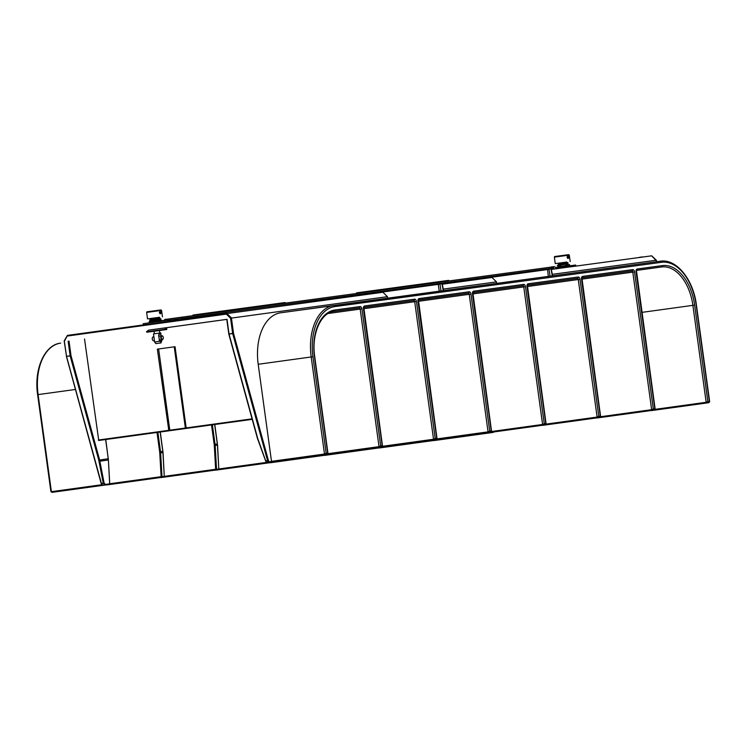 <?xml version="1.0" encoding="UTF-8"?>
<svg xmlns="http://www.w3.org/2000/svg" width="747" height="747" viewBox="0 0 747 747"><rect width="100%" height="100%" fill="white"/><g stroke="black" fill="none" stroke-linecap="round" stroke-linejoin="round"><path stroke-width="1.12" d="M620.822 260.003L630.477 258.695M551.361 269.424L651.645 255.829L656.165 260.516M67.342 335.692L64.289 340.865L66.52 356.319L70.143 355.824A1.251 0.766 82.2 0 0 70.199 356.086L98.772 460.161L103.254 483.29L104.879 485.055L103.17 485.298A2.502 1.531 -97.8 0 1 101.424 483.542L66.576 356.58A1.251 0.766 -97.8 0 1 66.52 356.319L64.167 340.94M228.909 333.937L233.512 333.302L231.402 317.839L226.799 313.423L67.529 335.375L64.438 341.108M67.529 335.375L67.435 336.019L67.529 335.375L382.94 292.254L387.432 296.68L230.562 318.213L226.304 314.123L67.435 336.019M226.799 313.423L226.304 314.123L226.799 313.423M148.457 330.183L226.911 319.342M387.609 298.184L387.432 296.68M312.928 356.73L326.159 453.308L324.487 454.036L325.048 454.718L326.159 453.308L327.672 453.102L314.459 356.646A43.494 26.593 -97.8 0 1 334.908 309.986L360.054 306.578A2.502 1.531 -97.8 0 1 361.912 308.847L380.681 445.912L379.018 446.65L379.569 447.322L380.681 445.912L382.193 445.707L363.425 308.642A2.502 1.531 -97.8 0 1 364.601 305.962L414.576 299.192A2.502 1.531 -97.8 0 1 416.434 301.461L435.212 438.517L433.54 439.255L434.1 439.936L435.212 438.517L436.724 438.312L417.947 301.256A2.502 1.531 -97.8 0 1 419.123 298.576L469.107 291.797A2.502 1.531 -97.8 0 1 470.955 294.066L489.733 431.131L488.062 431.859L488.622 432.541L489.733 431.131L491.246 430.926L472.477 293.86A2.502 1.531 -97.8 0 1 473.645 291.181L523.628 284.402A2.502 1.531 -97.8 0 1 525.486 286.671L544.255 423.736L542.593 424.464L543.144 425.146L544.255 423.736L545.777 423.53L526.999 286.465A2.502 1.531 -97.8 0 1 528.176 283.785L578.159 277.006A2.502 1.531 -97.8 0 1 580.008 279.285L598.786 416.34L597.114 417.078L597.675 417.76L598.786 416.34L600.299 416.135L581.521 279.079A2.502 1.531 -97.8 0 1 582.697 276.39L632.681 269.62A2.502 1.531 -97.8 0 1 634.539 271.889L653.308 408.954L651.645 409.683L652.196 410.364L653.308 408.954L654.82 408.749L636.052 271.684A2.502 1.531 -97.8 0 1 637.228 269.004L662.365 265.596A43.494 26.593 -97.8 0 1 694.626 305.112L707.839 401.559L706.167 402.288L706.718 402.969L707.839 401.559L709.351 401.354L696.12 304.776A46.734 28.582 82.2 0 0 661.459 262.309L334.908 306.587A46.734 28.582 82.2 0 0 312.928 356.73L258.201 364.275A47.985 29.348 -97.8 0 1 280.732 312.788A47.985 29.348 -97.8 0 1 280.769 312.788L333.685 305.495M258.201 364.275L271.516 461.469L271.563 462.094L269.303 462.393A0.626 0.495 -97.7 0 0 269.704 461.711A1.877 1.149 -97.8 0 1 268.397 460.395L233.512 333.302M382.193 445.707L381.689 447.042L324.375 454.932L323.806 454.251M436.724 438.312L436.22 439.647L378.897 447.537L378.337 446.865M491.246 430.926L490.742 432.252L433.428 440.151L432.858 439.469M545.777 423.53L545.263 424.866L487.95 432.756L487.389 432.074M600.299 416.135L599.794 417.47L542.481 425.36L541.911 424.688M654.82 408.749L654.316 410.075L597.002 417.975L596.433 417.293M709.351 401.354L708.847 402.689L709.65 401.625L696.381 304.748C693.3 279.481 676.39 258.481 660.311 261.207A1.251 0.99 -97.7 0 0 660.301 261.207L333.76 305.486A1.251 0.99 -97.7 0 0 333.76 305.486A47.985 29.348 82.2 0 0 333.722 305.486A47.985 29.348 82.2 0 0 311.191 356.973L324.487 454.036L271.497 461.338M311.35 301.368L438.498 283.841L311.35 301.368L311.125 301.993M311.116 301.891L440.002 284.121L440.982 290.947M439.245 291.181L438.265 284.364L438.498 283.841L441.757 283.888M442.317 284.205L491.993 277.473L496.484 281.899L496.662 283.393M442.28 284.056L549.054 269.34L550.025 276.157M548.298 276.399L547.551 269.06L442.131 283.589L548.597 268.92L550.81 269.107M552.285 274.336L656.239 260.236L656.445 261.73M489.108 432.345L489.229 432.952L489.108 432.345L489.229 432.952L491.489 432.644A0.626 0.495 -97.7 0 0 491.498 432.644L494.112 431.915M436.099 439.516L435.753 440.328L436.099 439.516L435.753 440.328L433.624 440.609L493.207 432.41A0.626 0.495 82.3 0 0 493.599 431.981M433.232 440.553L433.073 439.927M488.277 432.326L488.827 433.008A0.626 0.495 82.3 0 0 489.22 432.588M433.755 439.712L434.296 440.394L436.416 440.114L381.222 447.714L381.577 446.911M436.827 439.488L436.416 440.114L436.78 439.301M378.701 447.939L434.296 440.394A0.626 0.495 82.3 0 0 434.689 439.974M379.224 447.108L379.775 447.789L381.894 447.5L326.691 455.11M382.305 446.874L381.894 447.5L382.259 446.697M324.179 455.334L379.775 447.789A0.626 0.495 82.3 0 0 380.167 447.369M324.702 454.503L325.244 455.184L327.363 454.895L272.169 462.505L272.524 461.693M327.774 454.269L327.363 454.895L327.728 454.092M269.648 462.729L325.244 455.184A0.626 0.495 82.3 0 0 325.645 454.764M273.253 461.665L272.842 462.29L217.648 469.891L218.003 469.088M215.127 470.115L272.842 462.29L273.206 461.478M212.381 424.828L215.043 444.269A12.494 9.888 82.3 0 1 215.164 445.501L216.527 469.228L218.731 469.051L218.32 469.676L163.126 477.286L163.472 476.483M160.605 477.51L218.32 469.676L218.675 468.873M157.878 432.336L160.521 451.655A12.494 9.888 82.3 0 1 160.642 452.897L161.996 476.623L164.2 476.446L163.789 477.072L108.595 484.682L108.95 483.869M106.074 484.906L163.789 477.072L164.153 476.269M69.013 341.099L71.04 355.833L99.612 459.919L104.104 483.104L105.299 484.429A0.626 0.495 82.3 0 1 104.879 485.055L54.073 492.068L54.428 491.265M101.807 484.728L51.394 491.675L51.104 491.218L51.954 492.357L50.889 491.554L37.621 394.677L38.097 394.603A47.985 29.348 -97.8 0 1 60.628 343.125A47.985 29.348 -97.8 0 1 60.666 343.116L60.628 343.125C44.418 344.815 33.792 369.532 37.621 394.677L37.873 394.64M105.43 484.99L51.954 492.357L54.073 492.068L51.954 492.357L51.394 491.675L38.097 394.603L75.354 389.476M84.532 338.998L98.744 440.487L252.206 419.338L98.744 440.487M226.789 319.389L164.564 327.97M168.85 430.823L157.346 349.148L175.05 346.711L186.18 427.928L98.38 440.03M153.284 329.492L150.222 329.922M268.397 460.395L267.557 460.647A2.502 1.531 -97.8 0 0 269.303 462.393L267.585 462.636L265.727 460.899L257.65 438.265L229.077 334.189A1.251 0.766 -97.8 0 1 229.021 333.928L227.023 319.324M327.672 453.102L327.167 454.428L267.585 462.636L265.493 460.927L267.557 460.647L232.7 333.685A1.251 0.766 -97.8 0 1 232.644 333.423L230.562 318.213M272.31 461.235L271.973 462.038L272.31 461.235L271.973 462.038L267.585 462.636M326.841 453.84L326.495 454.643L326.841 453.84L326.495 454.643L324.375 454.932L381.689 447.042L382.501 445.978L363.789 307.334M381.362 446.454L381.017 447.257A0.626 0.495 -97.7 0 0 381.026 447.257L436.22 439.647L437.023 438.582L418.423 299.902L468.294 293.169A1.251 0.766 -97.8 0 1 469.219 294.299L488.062 431.859L437.014 438.9M435.893 439.059L435.548 439.862L435.893 439.059L435.548 439.862L433.428 440.151L490.742 432.252L491.545 431.187L472.842 292.553M490.415 431.663L490.069 432.466L490.415 431.663L490.069 432.466L487.95 432.756L545.263 424.866L546.076 423.801L527.363 285.158M544.937 424.277L544.6 425.08L544.937 424.277L544.6 425.08L542.481 425.36L599.794 417.47L600.597 416.406L581.885 277.772M599.467 416.882L599.122 417.685L599.467 416.882L599.122 417.685L597.002 417.975L654.316 410.075L655.128 409.011L636.416 270.377M650.964 410.094L651.524 410.579L650.964 410.094L651.524 410.579L657.621 409.748L651.524 410.579L650.964 409.898M655.362 410.056L657.621 409.748A0.626 0.495 -97.7 0 0 657.687 409.739M270.171 461.889L270.722 462.57A0.626 0.495 82.3 0 0 271.114 462.15M164.396 476.343L215.65 469.284L216.2 469.966A0.626 0.495 82.3 0 0 216.611 469.34M109.874 483.739L161.128 476.679L161.669 477.361A0.626 0.495 82.3 0 0 162.08 476.735M105.299 484.429L109.678 483.841L109.267 484.467L109.632 483.654M556.048 267.706L575.666 265.026L575.806 266.109M561.118 267.006L568.841 265.204L565.815 265.185M560.362 265.493L558.196 265.4L566.45 262.851M560.708 267.062L568.859 264.97M568.019 265.008L565.815 265.148M560.371 265.54L566.422 262.701L561.651 263.215M566.721 262.057L555.254 263.626L558.672 263.159L558.607 264.261L561.567 263.85M561.623 263.803L561.483 262.767L558.242 263.215L558.495 264.27L560.96 263.952M567.281 257.864L567.141 257.407C567.543 255.763 568.056 255.689 568.7 257.201C568.486 258.826 567.972 258.892 567.141 257.407L567.15 256.94M567.141 257.005L567.664 256.37L568.29 257.257L567.925 258.275L567.253 257.808M565.246 262.262L560.231 262.944M561.352 262.785L561.511 263.831M168.103 321.518L167.935 320.304L151.548 322.536L143.172 323.703L143.34 324.926M151.389 318.969A0.56 0.56 81.8 0 0 150.959 318.437L158.971 317.335L150.156 319.324L149.802 319.959L159.783 317.755A0.56 0.551 82.5 0 1 159.307 318.381A0.56 0.551 82.5 0 1 158.971 317.335L159.363 317.279A0.56 0.551 82.5 0 1 159.783 317.755M160.325 321.341L161.782 320.454L149.073 322.891M158.7 321.107L158.187 321.145M152.752 321.612L160.129 319.427L157.953 319.445L152.752 321.64M152.668 320.995L152.509 319.875L150.913 319.8L158.681 317.839M161.184 321.219L162.631 320.846L161.968 320.323L158.112 320.575M150.913 319.987L149.802 319.959L150.492 320.491L152.584 320.416M150.885 319.539L150.352 319.258A0.56 0.56 81.8 0 1 150.558 318.483L147.523 318.904L146.636 312.423L161.567 310.378L160.978 309.921L147.196 311.807M159.475 317.27L147.523 318.904M151.436 318.96L150.558 318.483M159.354 318.381L159.886 317.736L159.363 317.279M159.55 313.142L159.419 312.685C159.811 311.041 160.334 310.967 160.969 312.479C160.764 314.104 160.241 314.17 159.419 312.685L159.419 312.218M159.41 312.283L159.933 311.648L160.568 312.535L160.194 313.553L159.522 313.086M159.531 341.323L159.466 341.248A3.735 2.288 82.2 0 0 161.828 340.931L154.592 341.995L153.49 333.9L160.745 332.91L160.96 334.619A3.735 2.288 82.2 0 0 158.597 334.945C159.774 333.237 160.568 333.134 160.96 334.619M159.466 341.248L158.597 334.945M161.828 340.931L161.669 339.792L161.072 342.901L155.852 343.62L154.62 341.995M162.865 336.402A2.036 1.242 82.2 0 0 162.781 336.281A2.036 1.242 82.2 0 0 161.725 335.674L161.725 335.674A2.036 1.242 82.2 0 0 160.773 337.859A2.036 1.242 82.2 0 0 162.286 339.708L160.493 339.96A2.036 1.242 -97.8 0 1 159.111 338.68M158.952 337.513A2.036 1.242 -97.8 0 1 159.933 335.917L161.725 335.674M162.286 339.708L162.286 339.708A2.036 1.242 82.2 0 0 163.135 338.839A2.036 1.242 82.2 0 0 163.182 338.699M162.538 339.269A1.643 0.999 82.2 0 0 163.229 338.568A1.643 0.999 82.2 0 0 162.939 336.514A1.643 0.999 82.2 0 0 162.09 336.019A1.643 0.999 82.2 0 0 161.324 337.784A1.643 0.999 82.2 0 0 162.538 339.269M155.852 343.62L161.072 342.901M154.601 341.921L153.742 335.608M154.433 340.791L153.835 340.875A2.036 1.242 -97.8 0 1 152.78 340.268A2.036 1.242 -97.8 0 1 152.425 337.709A2.036 1.242 -97.8 0 1 153.275 336.841A2.036 1.242 -97.8 0 1 153.284 336.841L153.882 336.757M152.696 340.137A1.643 0.999 -97.8 0 1 152.621 340.034A1.643 0.999 -97.8 0 1 152.332 337.971A1.643 0.999 -97.8 0 1 152.379 337.849M157.346 349.148L175.05 346.711M443.232 289.117L496.484 281.899M203.791 314.188L203.707 313.572L202.754 313.703L202.839 314.319M193.043 315.645L192.959 315.047L202.754 313.703M209.151 313.46L209.067 312.844L211.28 312.545L211.364 313.161M208.208 313.591L208.124 312.974L209.067 312.844M203.707 313.581L208.124 312.974M210.411 313.292L210.327 312.676M217.358 312.349L217.274 311.732L220.897 311.238L220.981 311.854M217.144 312.377L217.274 311.732M216.565 312.451L217.06 311.76M215.145 312.648L215.061 312.031L216.481 311.844M214.146 312.778L214.062 312.171L215.061 312.031M213.1 312.928L213.016 312.311L214.062 312.171M211.634 313.124L211.55 312.507L213.016 312.311M220.038 311.985L219.954 311.368M226.35 311.125L226.266 310.509L265.39 305.206L285.111 302.535L285.195 303.151M225.398 311.256L225.314 310.64L226.266 310.509M220.897 311.247L225.314 310.64M238.965 309.417L238.881 308.8M237.705 309.585L237.621 308.978M247.341 308.287L247.257 307.671M247.126 308.315L247.042 307.699M246.547 308.39L246.454 307.773M245.277 308.558L245.193 307.951M244.288 308.698L244.204 308.081M243.233 308.838L243.148 308.222M241.767 309.034L241.683 308.427M240.618 309.193L240.534 308.586M239.423 309.361L239.339 308.744M250.329 307.876L250.245 307.26M256.006 307.11L255.922 306.494M260.74 306.466L260.656 305.85M259.797 306.597L259.713 305.981M270.844 305.093L270.759 304.487M269.891 305.224L269.807 304.608M266.763 305.654L266.679 305.037M265.474 305.822L265.39 305.206M264.531 305.953L264.447 305.336M276.838 304.281L276.754 303.674M276.623 304.309L276.539 303.702M276.045 304.393L275.96 303.777M274.625 304.58L274.541 303.973M273.626 304.72L273.542 304.104M272.58 304.86L272.496 304.244M271.114 305.056L271.03 304.449M279.518 303.917L279.434 303.31M367.365 292.012L367.281 291.395L366.329 291.526L366.413 292.142M356.618 293.468L356.534 292.871L366.329 291.526M372.725 291.283L372.641 290.667L380.055 289.659L380.849 289.556L380.933 290.172M371.782 291.414L371.698 290.798L372.641 290.667M367.281 291.405L371.698 290.798M374.938 290.985L374.854 290.368M373.986 291.115L373.902 290.499M380.727 290.2L380.643 289.584M380.139 290.275L380.055 289.659M378.72 290.471L378.636 289.855M377.73 290.602L377.637 289.995M376.675 290.751L376.591 290.135M375.209 290.947L375.125 290.331M384.556 289.677L384.472 289.061L383.528 289.192L383.613 289.808M380.858 289.565L383.528 289.192M389.925 288.949L389.841 288.333L440.114 281.516L448.686 280.358L448.77 280.975M388.982 289.08L388.898 288.463L389.841 288.333M384.481 289.07L388.898 288.463M402.549 287.24L402.465 286.624M401.279 287.408L401.195 286.801M410.915 286.11L410.831 285.494M410.701 286.138L410.617 285.522M410.122 286.213L410.038 285.597M408.861 286.381L408.777 285.774M407.862 286.521L407.778 285.905M406.807 286.661L406.723 286.045M405.35 286.857L405.266 286.25M404.192 287.016L404.118 286.409M402.997 287.175L402.913 286.568M413.903 285.699L413.819 285.083M419.581 284.934L419.497 284.318M424.315 284.29L424.231 283.673M423.372 284.42L423.288 283.804M434.418 282.917L434.334 282.301M433.465 283.048L433.381 282.431M430.337 283.477L430.253 282.861M429.049 283.645L428.965 283.029M428.106 283.776L428.022 283.16M440.413 282.105L440.328 281.488M440.198 282.133L440.114 281.516M439.619 282.217L439.535 281.6M438.2 282.403L438.115 281.787M437.2 282.543L437.116 281.927M436.155 282.683L436.071 282.067M434.689 282.88L434.605 282.273M443.092 281.74L443.008 281.124M198.702 317.298L208.684 315.925M188.748 318.67L198.674 317.101M184.826 319.212L188.72 318.465M183.846 319.342L184.798 318.997M183.706 319.371L177.646 320.202M173.724 320.743L177.618 319.987M173.043 320.837L173.696 320.528M613.782 260.964L620.225 260.087M631.318 258.583L637.882 257.696M641.962 257.136L646.332 256.548M640.907 257.285L641.934 256.893M638.162 257.659L640.87 257.043M146.459 331.845L148.494 330.165L164.545 327.961L166.964 329.035L146.459 331.845L154.069 331.266L154.414 333.778M153.452 331.182L156.151 330.809M159.811 333.031L159.466 330.51L166.581 329.539L146.963 332.228M66.408 356.338L71.04 355.833M68.145 341.22L70.143 355.824L71.012 355.703M271.516 461.469L269.704 461.711M327.522 453.625L327.167 454.428L327.522 453.625L327.167 454.428L271.563 462.094M360.054 306.578A1.251 0.99 82.3 0 1 359.242 307.951A1.251 0.766 -97.8 0 1 360.175 309.09L379.018 446.65L327.97 453.681M361.912 308.847L328.082 313.507M382.044 446.239L381.689 447.042L382.044 446.239L381.689 447.042L326.495 454.643M364.601 305.962A1.251 0.99 82.3 0 1 363.882 307.316M363.873 307.325L413.773 300.565A1.251 0.766 -97.8 0 1 414.697 301.695L433.54 439.255L382.492 446.286M414.576 299.192A1.251 0.99 82.3 0 1 413.773 300.565L363.798 307.447M416.434 301.461L363.696 308.726M436.565 438.844L436.22 439.647L436.565 438.844L436.22 439.647L381.026 447.257M419.123 298.576A1.251 0.99 82.3 0 1 418.404 299.93L418.311 299.949M469.107 291.797A1.251 0.99 82.3 0 1 468.294 293.169L418.329 300.051M470.955 294.066L418.227 301.33M491.096 431.449L490.742 432.252L491.096 431.449L490.742 432.252L435.548 439.862M473.645 291.181A1.251 0.99 82.3 0 1 472.926 292.535L522.816 285.774A1.251 0.766 -97.8 0 1 523.75 286.913L542.593 424.464L491.545 431.505M523.628 284.402A1.251 0.99 82.3 0 1 522.816 285.774L472.851 292.665M525.486 286.671L472.748 293.945M545.618 424.053L545.263 424.866L545.618 424.053L545.263 424.866L490.069 432.466M528.176 283.785A1.251 0.99 82.3 0 1 527.457 285.139M527.447 285.149L577.347 278.388A1.251 0.766 -97.8 0 1 578.271 279.518L597.114 417.078L546.066 424.109M578.159 277.006A1.251 0.99 82.3 0 1 577.347 278.388L527.382 285.27M580.008 279.285L527.27 286.549M600.149 416.667L599.794 417.47L600.149 416.667L599.794 417.47L544.6 425.08M582.697 276.39A1.251 0.99 82.3 0 1 581.978 277.753L631.869 270.993A1.251 0.766 -97.8 0 1 632.802 272.123L651.645 409.683L600.597 416.723M632.681 269.62A1.251 0.99 82.3 0 1 631.869 270.993L581.904 277.875M634.539 271.889L581.801 279.154M654.671 409.272L654.316 410.075L654.671 409.272L654.316 410.075L599.122 417.685M637.228 269.004A1.251 0.99 82.3 0 1 636.509 270.358L661.553 266.968A42.243 25.828 -97.8 0 1 692.889 305.346L706.167 402.288L655.119 409.328M662.365 265.596A1.251 0.99 82.3 0 1 661.553 266.968L636.463 270.423M694.626 305.112L641.888 312.377M650.73 409.982L651.524 410.579L708.847 402.689L709.192 401.877M661.459 262.309A1.251 0.99 -97.7 0 0 660.311 261.207L280.732 312.788M334.908 306.587A1.251 0.99 -97.7 0 0 333.76 305.476M438.498 283.841L441.393 283.449M182.604 319.314L182.473 318.334L552.033 268.229L552.182 269.312M439.544 283.701L441.981 283.86L443.251 290.639M547.551 269.06L550.446 268.668M548.597 268.92L551.034 269.069L552.304 275.848M435.753 440.328L489.229 432.952L433.148 440.562M437.023 439.32L436.416 440.114L381.222 447.714L379.102 448.004L378.552 447.322M382.501 446.715L381.894 447.5L326.7 455.11L327.055 454.307M324.095 455.343L326.7 455.11L324.581 455.399L324.021 454.718M327.97 454.101L327.363 454.895L269.574 462.738M269.499 462.104L270.05 462.785L272.169 462.505M273.449 461.497L272.842 462.29L215.052 470.124M214.968 469.499L215.528 470.18L217.648 469.891M218.731 469.051L218.32 469.676L161.007 477.576L160.446 476.894M164.2 476.446L163.789 477.072L105.999 484.915M105.925 484.28L106.476 484.962L108.595 484.682M101.284 483.43L104.104 483.104M66.436 356.468L101.172 483.524L103.17 485.298M211.513 424.95L214.174 444.381L217.321 443.961L214.65 424.511M157.01 432.457L159.653 451.776L162.79 451.347L160.147 432.027M98.772 460.161L108.268 458.742L105.635 439.535M252.075 418.843L186.18 427.928L186.545 428.386M228.937 334.068L233.54 333.433M314.459 356.646L314.72 356.618C311.228 334.068 321.005 312.414 334.068 311.368A42.243 25.828 -97.8 0 1 334.105 311.359L359.242 307.951L332.788 311.602M334.908 309.986A1.251 0.99 82.3 0 1 334.105 311.359L334.03 311.368M265.596 460.843L257.398 438.256L228.825 334.17L226.78 319.361M218.927 468.957L266.567 462.384M217.321 443.961L217.321 443.961A12.494 9.888 -97.7 0 1 217.442 445.193L217.433 445.147M214.174 444.381A11.868 9.394 82.3 0 1 214.296 445.557L217.442 445.193L218.796 468.92M214.781 424.492L217.564 445.165L218.796 468.873M214.296 445.557L215.65 469.284L216.527 469.228M162.79 451.347L162.79 451.347A12.494 9.888 -97.7 0 1 162.911 452.589L162.911 452.542M159.653 451.776A11.868 9.394 82.3 0 1 159.765 452.953L162.911 452.589L164.275 476.315M160.278 432.009L163.042 452.561L164.265 476.269M159.765 452.953L161.128 476.679L161.996 476.623M109.678 483.841L108.39 459.984L99.034 461.319M109.744 483.701L108.39 459.984A12.494 9.888 -97.7 0 0 108.268 458.742L108.268 458.742M105.766 439.525L108.38 459.937M54.073 492.068L109.267 484.467L109.744 483.654M566.002 255.016L557.514 256.165L568.71 254.643L569.298 255.1L554.367 257.145L555.254 263.626M554.367 257.145C555.32 256.538 552.733 256.707 557.514 256.165L554.928 256.529M158.271 310.294L149.783 311.443C145.002 311.985 147.589 311.816 146.636 312.423M151.426 318.838L153.098 318.605M185.9 428.47A0.504 0.467 -98 0 1 185.368 428.04L174.238 346.823M169.868 430.683L158.625 348.97M170.475 321.191L170.316 319.996L182.473 318.334A1.251 0.99 82.3 0 0 181.325 317.232L550.884 267.127A1.251 0.99 82.3 0 1 552.033 268.229L553.844 267.986L553.994 269.069M167.608 319.118L551.006 267.118M166.236 319.305L170.904 318.661A1.251 0.766 82.2 0 0 170.316 319.996L168.364 320.342M168.318 320.276L168.355 320.267A1.251 0.766 82.2 0 1 168.943 318.932M165.759 319.361L165.003 319.464L165.759 319.361M553.49 266.791L552.621 266.912L553.49 266.791M67.379 335.478L64.177 340.921M441.524 283.43L442.243 283.813L443.513 290.602M550.576 268.649L551.286 269.032L552.565 275.82M651.814 255.885L656.37 260.255M489.229 432.952L493.207 432.41M381.222 447.714L378.626 447.948M163.117 477.286L160.521 477.52M271.973 462.038L327.167 454.428L327.97 453.364L314.72 356.618M568.075 265.605L569.177 265.615L569.055 264.699L556.235 267.547L555.721 268.257M568.85 265.951L569.83 265.493L569.447 264.522L565.74 264.606M558.653 265.026L557.869 264.989L558 265.876L565.283 264.139C567.757 263.532 568.635 263.084 567.925 262.804L566.515 262.197M566.403 263.317L567.113 263.355L567.001 262.496L558.765 264.466L557.234 265.876L560.446 266.072M570.185 261.581L569.298 255.1M566.786 262.048L566.403 262.561M565.983 266.343L565.582 263.467M560.577 267.081L560.325 265.241M656.38 260.273L656.576 261.711M151.94 321.126L149.605 321.247L149.745 322.228L160.726 319.959L160.941 318.838L157.869 318.876M157.86 318.782L158.028 319.977L160.512 319.865L160.381 318.894L149.4 321.154L149.176 322.274L152.827 322.181M162.454 316.859L161.567 310.378M150.819 319.548L151.51 319.455M150.324 319.305L150.52 318.493M159.391 318.371L159.055 317.326M158.252 321.621L158.103 320.556M152.855 322.359L152.743 321.565M150.913 319.8L150.679 320.323L159.484 318.325M170.904 318.661L181.325 317.232M550.884 267.127C552.537 266.511 553.518 266.8 553.844 267.986M162.799 321.005L165.003 319.464C166.581 318.81 167.851 319.473 168.813 321.462M552.621 266.912L552.733 266.894C554.311 266.24 555.591 266.903 556.552 268.892M166.581 329.539L166.964 329.035"/></g></svg>
